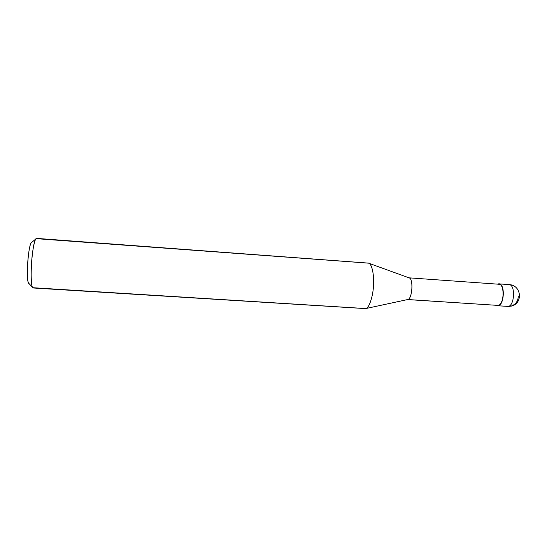 <?xml version="1.0" encoding="UTF-8"?>
<svg xmlns="http://www.w3.org/2000/svg" width="547" height="547" viewBox="0 0 547 547"><rect width="100%" height="100%" fill="white"/><g stroke="black" fill="none" stroke-linecap="round" stroke-linejoin="round"><path stroke-width="0.82" d="M518.31 296.207C518.05 301.376 515.493 304.727 510.645 306.252C523.274 304.2 521.811 285.096 509.093 284.597C515.677 284.672 514.549 305.958 508.17 306.429L498.05 305.766C504.272 305.288 505.407 283.941 498.994 283.879L498.276 283.927C505.038 281.924 504.826 305.171 498.05 305.766L498.05 305.404L498.05 305.766L508.17 306.429C514.549 305.958 515.677 284.672 509.093 284.597L508.361 284.652M497.647 284.146L498.276 283.927L497.647 284.146M509.811 306.388L497.496 305.794M28.895 283.551L28.499 282.997C25.989 278.225 28 247.251 31.247 242.779L31.931 242.205C28.341 241.712 25.531 282.026 28.895 283.551L28.895 283.551M409.04 277.835L498.96 284.242C505.168 284.303 504.067 304.925 498.05 305.404C504.601 304.816 504.806 282.361 498.269 284.29M496.984 305.335L407.795 299.524C412.438 298.935 413.641 277.773 408.862 277.821L408.329 277.883M368.589 263.162L409.129 277.869C413.717 278.772 412.24 298.97 407.795 299.524L365.738 308.563C368.863 308.481 372.945 297.137 373.478 285.855C374.312 275.476 371.974 263.572 368.589 263.162L37.08 238.711L35.746 239.032C31.986 244.263 29.538 281.746 32.451 287.312L32.902 287.954C31.35 287.585 30.611 274.252 31.63 261.808C32.403 250.088 34.96 237.63 36.587 238.383L368.22 263.1C371.652 262.792 374.292 274.539 373.519 285.233C373.088 296.624 368.938 308.501 365.738 308.563L32.663 287.695L365.738 308.563L407.795 299.524L498.05 305.404L407.57 299.571M365.485 308.604L33.511 287.995M509.093 284.597L498.994 283.879M35.746 239.032L31.247 242.779M32.451 287.312L28.499 282.997"/></g></svg>
